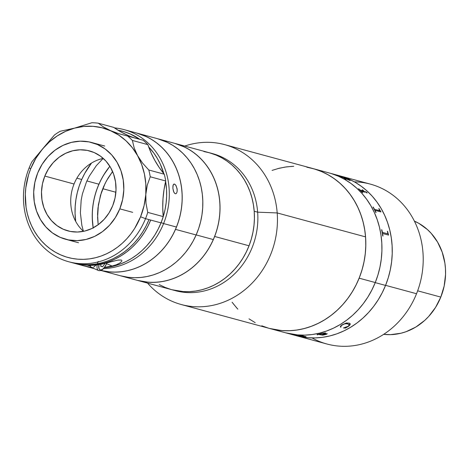<?xml version="1.0" encoding="UTF-8"?>
<svg xmlns="http://www.w3.org/2000/svg" width="469" height="469" viewBox="0 0 469 469"><rect width="100%" height="100%" fill="white"/><g stroke="black" fill="none" stroke-linecap="round" stroke-linejoin="round"><path stroke-width="0.7" d="M181.233 304.516A82.837 73.909 105.2 0 1 147.583 283.135A82.837 73.909 -74.8 0 0 232.583 298.008A82.837 73.909 -74.8 0 0 277.191 212.938A82.837 73.909 105.2 0 1 181.233 304.516L326.993 344.023A82.837 73.909 -74.8 0 0 416.536 293.729L385.582 285.34A82.837 73.909 105.2 0 1 296.039 335.634A82.837 73.909 -74.8 0 0 385.553 285.422L375.235 282.625A82.837 73.909 105.2 0 1 285.721 332.838A82.837 73.909 -74.8 0 0 375.264 282.543L359.148 278.176A82.837 73.909 105.2 0 1 269.605 328.47A82.837 73.909 -74.8 0 0 365.568 236.892L277.191 212.938L257.645 212.176L254.204 211.243A71.007 63.35 105.2 0 1 171.953 289.736A71.007 63.35 -74.8 0 0 249.039 245.785L214.65 236.464A71.007 63.35 105.2 0 1 137.558 280.415A71.007 63.35 -74.8 0 0 213.36 239.571L196.165 234.91A71.007 63.35 105.2 0 1 120.363 275.754A71.007 63.35 -74.8 0 0 196.142 234.963L175.506 229.37A71.007 63.35 105.2 0 1 101.046 270.502A71.007 63.35 -74.8 0 0 176.479 227.055L163.587 223.555A71.007 63.35 105.2 0 1 103.614 268.614A71.007 63.35 -74.8 0 0 163.587 223.555L161.107 222.617A69.031 61.591 105.2 0 1 160.375 224.387L161.107 222.617L163.587 223.555A71.007 63.35 -74.8 0 0 114.424 127.879A71.007 63.35 105.2 0 1 123.986 129.602A71.007 63.35 105.2 0 1 163.587 223.555L176.479 227.055L178.795 220.483L180.524 213.735L181.65 206.87L182.171 199.952L182.072 193.052L181.362 186.234L180.049 179.563L178.138 173.102L175.646 166.923L172.61 161.072L169.045 155.614L164.994 150.602L160.492 146.082L155.585 142.089L150.315 138.677L144.739 135.869L138.912 133.694M272.061 170.394L279.213 168.248L286.483 166.87L293.799 166.284M308.285 167.48L315.32 169.256L322.121 171.795L328.628 175.066L334.772 179.052L340.494 183.707L345.747 188.984L350.472 194.834L354.628 201.201L358.181 208.025L361.083 215.236L363.311 222.769L364.847 230.549L365.673 238.504L365.785 246.553L365.181 254.626L363.862 262.634L361.845 270.513L359.148 278.176L355.801 285.551L351.832 292.574L347.277 299.169L342.182 305.278L336.595 310.841L330.575 315.801L324.179 320.116L317.46 323.739L310.496 326.641L303.343 328.787L296.074 330.164L288.757 330.751L281.464 330.545L269.528 328.447M236.81 308.051L232.085 302.2M269.569 328.458L275.708 329.818L282.93 330.651L290.235 330.698L297.545 329.947L304.797 328.417L311.914 326.113L318.838 323.065L325.498 319.301L331.823 314.851L337.762 309.763L343.249 304.088L348.238 297.874L352.676 291.19L356.528 284.091L359.746 276.651L362.308 268.936L364.184 261.028L365.363 253.002L365.82 244.929L365.568 236.892A82.837 73.909 -74.8 0 0 312.952 168.564A82.837 73.909 105.2 0 1 359.148 278.176L375.264 282.543A82.837 73.909 -74.8 0 0 329.068 172.932A82.837 73.909 105.2 0 1 375.235 282.625L371.876 290L367.895 297.018L363.334 303.607L358.24 309.71L352.647 315.268L346.62 320.221L340.218 324.53L333.5 328.148L326.53 331.038L319.377 333.178L312.108 334.544L304.791 335.124L297.498 334.907L285.644 332.814M354.341 181.831A82.837 73.909 105.2 0 1 416.536 293.729A82.837 73.909 105.2 0 1 312.032 337.926M414.379 221.11A59.17 52.792 -74.8 0 1 440.807 297.094L435.578 307.377L428.689 316.452L424.697 320.427L415.827 327.051L406.054 331.712L400.948 333.242L390.53 334.643L383.689 334.338A59.17 52.792 -74.8 0 0 440.807 297.094L417.65 290.815L440.807 297.094L444.178 285.99L445.55 274.506L445.468 268.755L444.882 263.074L442.191 252.134L437.583 242.11L431.234 233.38L427.482 229.611L419.005 223.443L414.362 221.104M376.027 212.58A82.796 73.873 -74.8 0 0 375.253 210.956L375.089 210.452A59.17 52.792 105.2 0 1 375.118 210.481A59.17 52.792 -74.8 0 0 375.089 210.475L375.282 210.939A82.837 73.909 105.2 0 1 376.074 212.592L375.821 212.521A82.837 73.909 -74.8 0 0 373.007 207.034L373.254 207.105A82.837 73.909 105.2 0 1 374.133 208.699L374.678 209.379L379.702 210.751L379.638 210.171A82.837 73.909 -74.8 0 0 378.77 208.599L379.022 208.664A82.837 73.909 105.2 0 1 379.456 209.438L380.91 211.783A82.837 73.909 105.2 0 1 380.98 211.929L375.141 210.382M416.536 293.729A82.837 73.909 -74.8 0 0 370.334 184.118L339.38 175.728A82.837 73.909 105.2 0 1 385.582 285.34L416.536 293.729M341.754 176.42L348.555 178.959L355.056 182.236L361.2 186.216L366.928 190.871L372.181 196.148L376.906 201.998L381.063 208.365L384.609 215.189L387.511 222.4L389.745 229.933L391.281 237.713L392.107 245.668L392.219 253.723L391.615 261.79L390.296 269.804L388.279 277.677L385.582 285.34L382.235 292.715L378.26 299.738L373.711 306.333L368.616 312.442L363.029 318.005L357.009 322.965L350.613 327.28L343.894 330.903L336.93 333.805L329.771 335.951L322.508 337.328L315.191 337.915L307.899 337.709L295.962 335.616L307.816 337.703L315.109 337.92L322.426 337.34L329.695 335.974L336.848 333.834L343.818 330.944L350.536 327.327L356.938 323.018L362.965 318.064L368.552 312.506L373.652 306.404L378.213 299.814L382.194 292.797L385.553 285.422L388.256 277.765L390.278 269.892L391.603 261.878L392.219 253.811L392.113 245.762L391.293 237.801L389.768 230.021L387.541 222.482L384.65 215.265L381.109 208.435L376.959 202.063L372.234 196.206L366.993 190.924L361.271 186.263L355.127 182.277L348.631 178.988L341.831 176.444M347.054 178.748L346.163 178.39L347.054 178.748M322.209 333.436L319.735 334.262L321.406 334.719L323.792 334.01L324.513 333.611L324.349 333.318L322.209 333.436M302.992 336.232L299.627 335.446A82.837 73.909 105.2 0 1 299.263 335.417L299.011 335.347A82.837 73.909 -74.8 0 0 302.095 335.546L302.347 335.611A82.837 73.909 105.2 0 1 301.977 335.599L305.143 336.513A82.837 73.909 -74.8 0 0 305.776 336.543L306.028 336.607A82.837 73.909 105.2 0 1 305.489 336.584L304.287 336.549A82.837 73.909 105.2 0 1 304.135 336.543L294.69 334.86A82.837 73.909 105.2 0 1 294.327 334.802L294.081 334.737A82.837 73.909 -74.8 0 0 297.135 335.159L297.387 335.229A82.837 73.909 105.2 0 1 297.018 335.183L299.896 336.021L302.992 336.232M321.382 333.512L325.439 332.949L325.732 333.107L325.345 333.594L321.658 334.784L324.22 334.79L326.717 333.664L327.227 333.793L326.236 334.368L322.736 335.147L318.351 334.403L317.449 334.555L317.759 334.766A82.837 73.909 105.2 0 1 317.413 334.831L317.267 334.473L321.382 333.512M341.801 324.976L346.31 323L349.37 323.141L350.249 324.267L348.93 326.014L345.53 328.066L343.46 327.96L348.303 326.213L349.071 325.451L348.69 324.196L346.351 323.657L344.105 324.015L341.35 325.568L340.863 326.172L341.033 326.975L340.523 327.163L340.465 326.219L341.801 324.976M331.513 173.647L338.313 176.192L344.809 179.475L350.953 183.467L356.675 188.128L361.921 193.41L366.641 199.266L370.791 205.639L374.332 212.469L377.223 219.685L379.45 227.225L380.975 235.004L381.795 242.965L381.901 251.015L381.285 259.081L379.96 267.096L377.938 274.969L375.235 282.625L385.553 285.422A82.837 73.909 -74.8 0 0 339.38 175.728L224.575 144.61A82.837 73.909 105.2 0 1 277.191 212.938L365.568 236.892L364.595 228.966L362.918 221.227L360.55 213.753L357.513 206.612L353.843 199.876L349.563 193.609L344.727 187.87L339.374 182.717L333.565 178.191L327.339 174.351L320.773 171.22L313.919 168.834L306.843 167.216M325.427 332.914C325.849 333.482 324.595 334.098 321.652 334.749L321.658 334.784C324.595 334.133 325.855 333.523 325.439 332.949L321.746 333.412M325.75 333.125L325.439 332.949M321.652 334.749L324.753 333.822L325.721 333.066M325.709 333.916L326.143 334.121M317.437 334.602L318.345 334.362L322.731 335.106L325.973 334.42L327.198 333.694M317.021 334.579L317.413 334.79A82.796 73.873 -74.8 0 0 317.677 334.743M319.782 334.239L322.942 333.266L324.507 333.576M343.443 327.925L345.518 328.03L348.467 326.295L349.95 324.935L349.962 323.463M340.863 326.782L341.332 325.533L344.539 323.845L347.418 323.733L349.129 324.665M340.424 327.04L341.022 326.94M350.155 323.727L347.998 326.641L350.15 323.721L349.112 323.059M388.555 235.098A82.796 73.873 -74.8 0 0 388.525 234.951L387.775 232.272A82.796 73.873 -74.8 0 0 387.587 231.375L387.376 231.323M382.944 236.059A82.796 73.873 -74.8 0 0 382.663 234.213L382.815 233.562M387.693 233.791L382.552 232.431L382.2 231.657A82.796 73.873 -74.8 0 0 381.819 229.816L381.608 229.757M382.733 236.001A82.837 73.909 -74.8 0 0 381.602 229.734L381.854 229.804A82.837 73.909 105.2 0 1 382.235 231.645L382.587 232.419L387.611 233.791L387.746 233.116A82.837 73.909 -74.8 0 0 387.371 231.299L387.623 231.364A82.837 73.909 105.2 0 1 387.81 232.261L388.561 234.94A82.837 73.909 105.2 0 1 388.59 235.104L382.851 233.55L382.698 234.201A82.837 73.909 105.2 0 1 382.985 236.071L382.733 236.001A82.837 73.909 -74.8 0 0 381.602 229.734M361.493 191.223L361.699 191.639A82.837 73.909 105.2 0 1 362.807 192.794L362.555 192.73A82.837 73.909 -74.8 0 0 358.562 188.778L358.814 188.843A82.837 73.909 105.2 0 1 359.975 189.933L363.563 191.282L360.743 190.484L363.657 191.264L363.405 190.86A82.837 73.909 -74.8 0 0 362.244 189.775L362.49 189.845A82.837 73.909 105.2 0 1 363.047 190.355L365.04 192.108A82.837 73.909 105.2 0 1 365.146 192.214L361.493 191.223L365.146 192.214M363.668 191.223L359.952 189.963A82.796 73.873 -74.8 0 0 358.791 188.878L358.621 188.831M365.07 192.196A82.796 73.873 -74.8 0 0 365.017 192.138L363.024 190.385A82.796 73.873 -74.8 0 0 362.467 189.875L362.297 189.828M362.736 192.777A82.796 73.873 -74.8 0 0 361.675 191.669L361.417 191.246M341.315 177.241A82.796 73.873 -74.8 0 0 341.151 177.165L340.781 176.971L341.162 177.13A82.837 73.909 105.2 0 1 341.538 177.3L341.285 177.235A82.837 73.909 -74.8 0 0 338.301 175.934L338.554 176.004A82.837 73.909 105.2 0 1 338.935 176.162L344.797 177.833L339.151 176.291M343.613 177.692A82.837 73.909 105.2 0 1 344.996 178.326L348.438 179.75L347.377 178.947A82.837 73.909 -74.8 0 0 346.685 178.625L343.613 177.692M348.438 179.75L348.842 179.838L348.438 179.75C349.212 179.938 348.86 179.668 347.377 178.947M345.817 179.527A82.796 73.873 -74.8 0 0 345.583 179.393L345.196 179.117L345.6 179.357A82.837 73.909 105.2 0 1 345.975 179.568L345.723 179.498A82.837 73.909 -74.8 0 0 343.976 178.554L344.721 178.249A82.837 73.909 -74.8 0 0 343.361 177.622L340.875 176.989M344.668 178.267A82.796 73.873 105.2 0 1 344.709 178.284L343.959 178.595M344.651 177.78L344.451 177.657A82.837 73.909 -74.8 0 0 344.07 177.499L344.322 177.569A82.837 73.909 105.2 0 1 348.068 179.222L348.051 179.258A82.796 73.873 -74.8 0 0 344.785 177.798M350.132 180.512L348.051 179.258C349.968 180.207 350.525 180.606 349.71 180.448M348.766 179.738L344.979 178.361A82.796 73.873 -74.8 0 0 343.595 177.728L343.841 177.792M349.727 180.413C350.531 180.565 349.974 180.166 348.068 179.222L349.874 180.454L345.858 178.789L350.161 180.459M345.858 178.789L345.207 179.094M366.611 192.284L367.104 192.865L366.77 192.888L365.503 191.633L366.611 192.284M367.092 193.011L365.48 191.663M380.934 211.918A82.796 73.873 -74.8 0 0 380.875 211.806L379.421 209.461A82.796 73.873 -74.8 0 0 378.993 208.687L378.794 208.635M379.802 210.645L374.713 209.426L374.098 208.717A82.796 73.873 -74.8 0 0 373.224 207.122L373.025 207.069M301.596 335.599L301.983 335.558A82.796 73.873 -74.8 0 0 302.177 335.564M295.148 334.895L304.141 336.502A82.796 73.873 -74.8 0 0 304.293 336.513L305.495 336.549A82.796 73.873 -74.8 0 0 305.852 336.56M299.228 335.37L299.269 335.376A82.796 73.873 -74.8 0 0 299.632 335.411L302.91 336.214M92.499 267.893A71.007 63.35 105.2 0 1 86.829 266.668A71.007 63.35 105.2 0 1 85.546 266.304A71.007 63.35 -74.8 0 0 92.499 267.893M176.778 192.747L176.115 193.615L175.306 193.767L174.474 193.169L173.735 191.927L172.879 188.321L173.125 185.085L173.677 184.229L174.445 184.088L175.324 184.675L176.168 185.906L177.176 189.482L177.153 191.293L176.778 192.747L176.115 193.615L175.306 193.767L174.474 193.169L173.43 191.112L172.879 188.321L172.955 185.742L173.677 184.229L174.445 184.088L173.694 184.217L174.878 184.294L175.758 185.22L177.048 188.532L177.153 191.293M101.046 270.502L109.893 271.944L116.142 272.12L122.415 271.615L128.647 270.437L134.773 268.596L140.747 266.111L146.504 263.003L151.991 259.304L157.15 255.054L161.934 250.282L166.302 245.047L170.206 239.395L173.612 233.374L176.479 227.055A71.007 63.35 -74.8 0 0 136.878 133.102A71.007 63.35 105.2 0 1 175.506 229.37L172.44 235.59L168.852 241.482L164.777 246.993L160.251 252.064L155.327 256.654L150.039 260.705L144.452 264.194L138.613 267.084L132.575 269.335L126.401 270.941L120.146 271.873L113.879 272.131L107.653 271.715L101.046 270.502M118.071 130.247L124.584 131.853L130.253 133.964L139.844 139.34A69.031 61.591 105.2 0 0 118.071 130.247M148.673 146.92L153.879 153.164L157.344 158.469L160.298 164.156L163.833 173.665A69.031 61.591 105.2 0 0 148.673 146.92M165.616 181.439L166.548 189.558L166.642 196.271L166.132 202.995L165.035 209.672L163.353 216.232L161.107 222.617A69.031 61.591 105.2 0 0 165.616 181.439M173.677 184.229L174.034 184.065M176.115 193.615L175.306 193.767M44.819 176.08A41.419 36.951 105.2 0 1 89.591 150.936A41.419 36.951 105.2 0 1 112.689 205.739L115.046 197.971L116.007 189.933L115.538 181.931L113.656 174.269L110.432 167.251L105.988 161.143L100.501 156.177L94.175 152.548L87.257 150.391L80.017 149.793L72.724 150.778L65.66 153.299L59.106 157.267L53.302 162.532L48.477 168.881L44.819 176.08L42.462 183.854L41.501 191.891L41.97 199.894L43.852 207.55L47.076 214.568L51.52 220.676L57.007 225.642L63.333 229.277L70.25 231.428L77.491 232.026L84.783 231.047L91.848 228.526L98.402 224.551L104.206 219.293L109.031 212.938L112.689 205.739A41.419 36.951 105.2 0 1 67.917 230.889A41.419 36.951 105.2 0 1 44.819 176.08L74.049 184.006L44.819 176.08M103.256 158.411A41.419 36.951 -74.8 0 0 74.049 184.006A41.419 36.951 -74.8 0 0 83.488 231.34M132.698 212.346L119.8 208.846A50.095 44.696 105.2 0 1 65.648 239.266A50.095 44.696 105.2 0 1 37.708 172.973A50.095 44.696 105.2 0 1 91.86 142.558A50.095 44.696 105.2 0 1 119.8 208.846L132.698 212.346M37.708 172.973L42.134 164.267L47.967 156.582L54.99 150.221L62.916 145.419L71.458 142.365L80.281 141.181L89.04 141.902L97.405 144.511L105.056 148.902L111.692 154.905L117.068 162.297L120.967 170.786L123.247 180.043L123.816 189.728L122.649 199.448L119.8 208.846L115.374 217.557L109.541 225.237L102.518 231.604L94.591 236.405L86.05 239.454L77.227 240.644L68.468 239.917L60.102 237.314L52.452 232.923L45.815 226.914L40.44 219.527L36.541 211.038L34.26 201.776L33.692 192.097L34.858 182.371L37.708 172.973M72.15 262.687L82.38 264.487L88.629 264.663L94.902 264.158L101.128 262.98L107.26 261.139L113.234 258.654L118.991 255.546L124.478 251.847L129.637 247.597L134.421 242.825L138.789 237.59L142.693 231.938L146.094 225.917L148.966 219.598L145.531 218.665A71.007 63.35 105.2 0 1 68.779 261.772A71.007 63.35 105.2 0 1 29.178 167.82A71.007 63.35 105.2 0 1 31.904 161.776A71.007 63.35 -74.8 0 0 29.178 167.82A71.007 63.35 -74.8 0 0 60.917 259.005A71.007 63.35 -74.8 0 0 145.531 218.665L161.008 222.857A71.007 63.35 -74.8 0 0 163.224 216.59L147.747 212.393A71.007 63.35 105.2 0 1 145.531 218.665L140.577 216.784A67.061 59.827 105.2 0 1 60.665 254.884A67.061 59.827 105.2 0 1 30.69 168.77L29.178 167.82L30.69 168.77A67.061 59.827 105.2 0 1 42.538 148.972A67.061 59.827 105.2 0 1 74.571 128.125L60.155 131.273A71.007 63.35 -74.8 0 0 54.504 134.955L31.904 161.776L42.538 148.972L49.468 141.855L57.241 135.916L65.672 131.308L74.571 128.125L60.155 131.273A71.007 63.35 105.2 0 0 54.504 134.955L42.538 148.972L35.855 158.346L30.69 168.77L28.503 174.972L25.807 187.829L25.314 194.365L26.076 207.321L27.319 213.618L29.125 219.721L31.476 225.56L34.348 231.082L37.713 236.235L41.536 240.972L45.792 245.24L50.423 249.01L55.401 252.234L60.665 254.884L66.17 256.942L71.863 258.378L77.69 259.181L83.593 259.345L89.515 258.87L95.4 257.757L101.187 256.021L106.826 253.67L112.267 250.739L117.443 247.245L122.321 243.229L126.841 238.727L130.962 233.779L134.65 228.438L140.577 216.784L145.531 218.665A71.007 63.35 -74.8 0 0 147.747 212.393L146.011 203.37L145.8 194.096A67.061 59.827 105.2 0 1 140.577 216.784L144.077 205.633L147.278 185.132L150.244 176.79A71.007 63.35 -74.8 0 0 148.796 170.007L142.611 163.148L137.599 155.667L134.193 148.005L132.387 140.442L147.864 144.64A71.007 63.35 -74.8 0 0 143.098 140.225L127.621 136.028A71.007 63.35 105.2 0 1 132.387 140.442A71.007 63.35 -74.8 0 0 127.621 136.028L118.716 133.671L110.602 130.663A67.061 59.827 105.2 0 1 137.599 155.667L141.661 164.513L144.423 174.011L145.812 183.948L145.8 194.096L147.278 185.132L150.244 176.79L165.721 180.987A71.007 63.35 -74.8 0 0 164.273 174.204L148.796 170.007A71.007 63.35 105.2 0 1 150.244 176.79L165.721 180.987A71.007 63.35 -74.8 0 0 164.273 174.204L148.796 170.007L142.611 163.148L137.599 155.667A67.061 59.827 105.2 0 1 145.8 194.096L146.011 203.37L147.747 212.393L163.224 216.59L162.743 207.703L163.001 198.756L163.998 189.828L165.721 180.987A98.619 87.984 -74.8 0 0 163.224 216.59A71.007 63.35 -74.8 0 1 161.008 222.857L150.69 220.061L147.87 226.275L144.54 232.196L140.729 237.765L136.467 242.936L131.795 247.661L126.759 251.888L121.407 255.587L115.784 258.718L109.945 261.251L103.942 263.168L97.839 264.446L91.678 265.079L85.534 265.049L79.449 264.375L73.076 262.933A71.007 63.35 105.2 0 0 73.938 263.173A71.007 63.35 105.2 0 0 150.69 220.061L148.966 219.598A71.007 63.35 -74.8 0 1 72.214 262.704L68.779 261.772M70.502 262.212A71.007 63.35 -74.8 0 0 72.214 262.704M127.797 135.324L120.574 131.725L113.721 127.386L98.244 123.189L103.672 127.093L118.669 135.043L125.968 140.759L132.328 147.688L137.599 155.667L134.193 148.005L132.387 140.442L147.864 144.64A71.007 63.35 -74.8 0 0 143.098 140.225L118.716 133.671L101.949 127.738L92.921 126.319L83.722 126.454L74.571 128.125L91.883 122.743A71.007 63.35 105.2 0 1 98.244 123.189A71.007 63.35 -74.8 0 0 91.883 122.743L74.571 128.125A67.061 59.827 105.2 0 1 110.602 130.663L103.672 127.093L98.244 123.189L113.721 127.386A98.619 87.984 -74.8 0 0 134.398 137.863M147.864 144.64A98.619 87.984 -74.8 0 0 164.273 174.204L159.237 167.527L154.793 160.328L150.995 152.677L147.864 144.64M83.804 265.847L91.414 267.418A71.007 63.35 -74.8 0 1 84.25 265.97L73.938 263.173M104.37 267.705L114.26 265.964L120.263 264.047L126.102 261.514L131.725 258.384L137.077 254.685L142.113 250.458L146.785 245.733L151.047 240.562L154.858 234.992L158.188 229.071L161.008 222.857A71.007 63.35 -74.8 0 1 104.37 267.705M121.817 261.227L119.83 263.062L116.353 264.756L112.097 266.058L106.615 263.666L112.097 266.058L104.282 267.4M118.469 260.008L121.407 260.078M112.941 261.227L103.497 263.73A71.007 63.35 -74.8 0 1 87.838 265.348L90.271 266.011L87.838 265.348L95.688 265.067L103.497 263.73L117.672 260.137L121.154 259.996L121.881 260.471M119.83 263.062L116.353 264.756L112.097 266.058A71.007 63.35 105.2 0 1 104.622 267.365M106.445 263.748A7.645 3.424 -66.4 0 1 100.946 269.968A7.645 3.424 -66.4 0 1 98.959 264.639L98.895 268.233L99.668 269.611L100.97 269.968L102.594 269.235L104.3 267.529L106.574 263.766L106.932 262.353M98.209 261.415A8.876 3.975 113.6 0 0 98.601 270.56M106.914 262.863L106.574 263.766C104.018 269.013 101.339 271.27 98.549 270.537A8.876 3.975 -66.4 0 1 97.206 264.891M92.545 267.582L91.033 267.172L90.089 265.378A8.876 3.975 113.6 0 0 91.478 267.447L98.549 270.537M100.647 266.228L100.882 264.299L100.647 266.228L102.635 266.767L105.097 263.385L102.635 266.767L100.688 265.917M96.415 264.756L93.46 267.312M101.017 270.513L175.394 290.669A71.007 63.35 -74.8 0 0 257.645 212.176A71.007 63.35 105.2 0 1 173.682 290.176M292.322 166.337L285.011 167.087L277.759 168.617M232.993 303.425L237.83 309.165M248.992 318.838L255.218 322.684M261.784 325.814L268.637 328.2M210.816 153.17A71.007 63.35 105.2 0 1 257.645 212.176L277.191 212.938A82.837 73.909 -74.8 0 0 184.739 146.07A82.837 73.909 105.2 0 1 224.575 144.61M257.645 212.176A71.007 63.35 -74.8 0 0 212.545 153.609L209.104 152.677A71.007 63.35 105.2 0 1 254.204 211.243L257.645 212.176M203.874 151.522L209.936 152.912L215.81 154.952L221.438 157.637L226.773 160.931L231.756 164.807L236.341 169.227L240.486 174.146L244.156 179.516L247.304 185.29L249.901 191.411L251.935 197.818L253.371 204.449L254.204 211.243L254.427 218.132L254.028 225.05L253.02 231.932L251.413 238.709L249.215 245.322L246.46 251.701L243.159 257.786L239.354 263.514L235.075 268.843L230.373 273.708L225.284 278.064L219.855 281.881L214.151 285.111L208.218 287.72L202.116 289.695L195.901 291.009L189.634 291.648L183.373 291.612L171.918 289.731L182.928 291.583L189.183 291.665L195.456 291.073L201.676 289.807L207.79 287.884L213.735 285.316L219.463 282.127L224.903 278.357L230.021 274.037L234.752 269.2L239.061 263.912L242.901 258.202L246.237 252.146L249.039 245.785A71.007 63.35 -74.8 0 0 209.104 152.677L174.714 143.356A71.007 63.35 105.2 0 1 214.65 236.464L211.847 242.819L208.512 248.881L204.672 254.585L200.363 259.879L195.626 264.709L190.514 269.036L185.067 272.806L179.346 275.995L173.395 278.563L167.281 280.485L161.06 281.752L154.793 282.344L148.538 282.262L137.511 280.403M171.121 289.508L165.246 287.462M93.214 228.169L92.422 221.362L92.246 214.468L92.686 207.55L93.736 200.673L95.389 193.908L97.622 187.313A71.007 63.35 105.2 0 1 109.852 166.296L105.554 172.082L101.972 177.98L98.912 184.206A71.007 63.35 -74.8 0 0 93.167 227.864A71.007 63.35 105.2 0 1 97.622 187.313L100.425 180.952L103.76 174.89L109.852 166.296A71.007 63.35 -74.8 0 0 98.912 184.206L86.888 180.946L98.912 184.206L96.397 190.695L94.462 197.385L93.12 204.22L92.381 211.126L92.264 218.038L93.167 227.864M75.708 221.427A71.007 63.35 105.2 0 1 81.712 179.545L84.778 173.319L91.537 163.036A71.007 63.35 -74.8 0 0 81.741 179.486A71.007 63.35 -74.8 0 0 75.708 221.427L75.063 213.377L75.187 206.466L75.925 199.56L77.268 192.724L79.202 186.029L81.712 179.545A71.007 63.35 105.2 0 1 91.537 163.036M157.455 138.677L167.374 142.383L172.85 145.408L177.991 149.025L182.763 153.211L187.108 157.912L190.994 163.089L194.377 168.688L197.226 174.661L199.513 180.946L201.219 187.489L202.321 194.219L202.813 201.072L202.69 207.984L201.957 214.89L200.615 221.726L198.68 228.421L196.165 234.91L193.105 241.13L189.517 247.028L185.448 252.539L180.928 257.616L176.004 262.206L170.722 266.269L165.135 269.763L159.296 272.653L153.263 274.91L147.09 276.522L140.841 277.46L134.568 277.73L128.342 277.314L120.299 275.737M103.139 158.434L96.309 165.686L89.292 176.145L86.484 181.849L82.403 193.932L81.172 200.199L80.387 212.867L81.852 225.319L83.418 231.311M139.41 280.884L145.537 281.975L151.763 282.391L158.035 282.121L164.285 281.183L170.458 279.571L176.496 277.314L182.335 274.424L187.922 270.93L193.199 266.867L198.123 262.277L202.643 257.2L206.718 251.689L210.3 245.791L213.36 239.571A71.007 63.35 -74.8 0 0 174.714 143.356L157.514 138.695A71.007 63.35 105.2 0 1 196.165 234.91L213.36 239.571L215.875 233.081L217.809 226.386L219.152 219.551L219.891 212.645L220.008 205.733L219.515 198.879L218.413 192.149L216.707 185.607L214.421 179.322L211.572 173.348L208.189 167.75L204.308 162.573L199.958 157.871L195.192 153.685L190.045 150.068L184.569 147.043L174.65 143.338M103.678 186.51L106.486 180.805L112.583 171.513L108.128 177.974L105.068 183.531L100.454 195.403L97.974 207.914L97.57 214.257L98.156 224.739L97.587 217.528L98.373 204.859L101.374 192.46L103.678 186.51M102.758 188.702L115.878 192.255L102.758 188.702M175.969 143.713L181.825 145.8L187.436 148.526L192.747 151.868L197.701 155.784L202.262 160.24L206.372 165.188L210.001 170.593L213.114 176.391L215.676 182.535L217.663 188.96L219.058 195.608L219.85 202.409L220.025 209.303L219.586 216.221L218.536 223.097L216.883 229.869L214.65 236.464L249.039 245.785L251.273 239.19L252.926 232.419L253.975 225.542L254.415 218.624L254.239 211.73L253.448 204.93L252.052 198.281L250.065 191.856L247.503 185.712L244.396 179.914L240.767 174.515L236.652 169.561L232.096 165.106L227.137 161.189L221.831 157.854L216.215 155.122L209.051 152.665M159.226 284.566L164.842 287.292M76.893 178.173L81.741 179.486L76.893 178.173M136.819 133.085L146.791 136.813L152.261 139.844L157.402 143.467L162.168 147.653L166.513 152.361L170.394 157.543L173.77 163.148L176.614 169.121L178.894 175.412L180.594 181.954L181.691 188.685L182.177 195.538L182.054 202.456L181.31 209.362L179.967 216.191L178.021 222.886L175.506 229.37L196.142 234.963A71.007 63.35 -74.8 0 0 157.514 138.695L123.986 129.602M94.357 268.708L86.829 266.668M78.546 242.76L65.648 239.266M104.757 146.052L91.86 142.558"/></g></svg>
